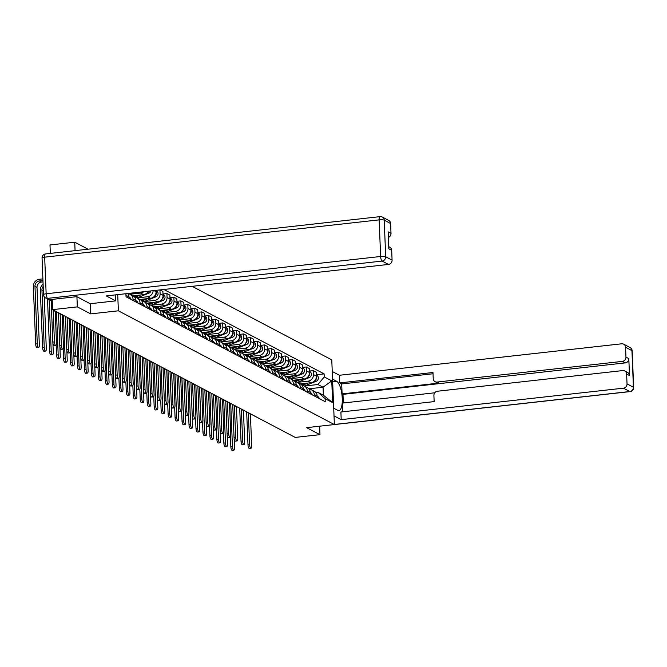 <?xml version="1.0" encoding="UTF-8"?>
<svg xmlns="http://www.w3.org/2000/svg" width="667" height="667" viewBox="0 0 667 667"><rect width="100%" height="100%" fill="white"/><g stroke="black" fill="none" stroke-linecap="round" stroke-linejoin="round"><path stroke-width="1" d="M88.027 249.191L74.737 242.196L49.992 244.956L50.333 253.393M76.922 296.723L77.33 306.878L52.593 309.638L295.223 437.419L319.96 434.667L306.645 427.647L334.375 424.562L331.774 359.872L192.138 286.335M77.33 306.878L90.645 313.89L118.376 310.805L334.375 424.562M52.176 299.4L52.593 309.638M74.737 242.196L75.071 250.642M319.96 434.667L319.626 426.205L630.123 391.596A3.969 1.284 -96.4 0 1 629.84 391.537L623.453 388.169A3.969 3.669 -62.2 0 0 627.03 383.875L626.63 374.045A3.969 3.669 -62.2 0 0 622.745 370.577L437.477 391.229A3.969 3.669 -62.2 0 0 433.909 395.531L434.15 401.609L340.895 412.006L341.204 419.643L623.453 388.169M300.258 383.917L310.922 382.733A6.086 5.619 -62.2 0 0 316.4 376.138L316.241 372.194L313.29 370.644L313.448 374.587A6.086 5.619 117.8 0 1 307.971 381.174L297.315 382.366L309.246 377.589A3.302 3.052 -62.2 0 0 309.847 371.636L309.388 371.394M314.249 394.514L317.2 396.065A6.086 5.619 -62.2 0 0 314.315 391.321L311.364 389.77A6.086 5.619 117.8 0 1 314.249 394.514L314.307 395.948M317.2 396.065L317.259 397.499M309.371 371.077L313.29 370.644M309.113 389.169A6.086 5.619 117.8 0 1 311.364 389.77M293.288 380.248L303.952 379.056A6.086 5.619 -62.2 0 0 309.43 372.469L309.271 368.526L306.32 366.967L306.478 370.919A6.086 5.619 117.8 0 1 301 377.505L290.345 378.698L302.276 373.92A3.302 3.052 -62.2 0 0 302.876 367.967L302.418 367.725M310.288 393.83L310.23 392.396A6.086 5.619 -62.2 0 0 307.345 387.652L304.394 386.093A6.086 5.619 117.8 0 1 307.279 390.837L307.337 392.271M302.401 367.409L306.32 366.967M302.143 385.501A6.086 5.619 117.8 0 1 304.394 386.093M286.318 376.58L296.973 375.388A6.086 5.619 -62.2 0 0 302.459 368.801L302.301 364.849L299.35 363.298L299.508 367.242A6.086 5.619 117.8 0 1 294.03 373.837L283.375 375.021M303.318 390.153L303.26 388.719A6.086 5.619 -62.2 0 0 300.375 383.975L297.424 382.424A6.086 5.619 117.8 0 1 300.308 387.168L300.367 388.603M295.431 363.74L299.35 363.298M295.173 381.824A6.086 5.619 117.8 0 1 297.424 382.424M279.348 372.903L290.003 371.719A6.086 5.619 -62.2 0 0 295.489 365.124L295.331 361.18L292.379 359.63L292.538 363.573A6.086 5.619 117.8 0 1 287.06 370.16L276.396 371.352L288.336 366.575A3.302 3.052 -62.2 0 0 288.936 360.622L288.478 360.38M296.348 386.485L296.29 385.051A6.086 5.619 -62.2 0 0 293.405 380.307L290.453 378.756A6.086 5.619 117.8 0 1 293.338 383.5L293.397 384.934M288.461 360.063L292.379 359.63M288.202 378.156A6.086 5.619 117.8 0 1 290.453 378.756M272.378 369.235L283.033 368.042A6.086 5.619 -62.2 0 0 288.519 361.456L288.361 357.512L285.409 355.961L285.568 359.905A6.086 5.619 117.8 0 1 280.09 366.491L269.426 367.684L281.366 362.906A3.302 3.052 -62.2 0 0 281.966 356.953L281.499 356.712M289.378 382.816L289.32 381.382A6.086 5.619 -62.2 0 0 286.435 376.638L283.483 375.079A6.086 5.619 117.8 0 1 286.368 379.823L286.426 381.257M281.491 356.395L285.409 355.961M281.232 374.487A6.086 5.619 117.8 0 1 283.483 375.079M265.408 365.566L276.063 364.374A6.086 5.619 -62.2 0 0 281.549 357.787L281.391 353.843L278.439 352.284L278.598 356.236A6.086 5.619 117.8 0 1 273.12 362.823L262.456 364.007L274.395 359.238A3.302 3.052 -62.2 0 0 274.996 353.285L274.529 353.035M282.408 379.139L282.349 377.705A6.086 5.619 -62.2 0 0 279.465 372.961L276.513 371.411A6.086 5.619 117.8 0 1 279.398 376.155L279.456 377.589M274.521 352.726L278.439 352.284M274.262 370.81A6.086 5.619 117.8 0 1 276.513 371.411M258.437 361.889L269.093 360.705A6.086 5.619 -62.2 0 0 274.579 354.11L274.42 350.167L271.469 348.616L271.627 352.56A6.086 5.619 117.8 0 1 266.15 359.146L255.486 360.338L267.425 355.561A3.302 3.052 -62.2 0 0 268.026 349.608L267.559 349.366M275.438 375.471L275.379 374.037A6.086 5.619 -62.2 0 0 272.495 369.293L269.543 367.742A6.086 5.619 117.8 0 1 272.428 372.486L272.486 373.92M267.55 349.049L271.469 348.616M267.292 367.142A6.086 5.619 117.8 0 1 269.543 367.742M251.467 358.221L262.123 357.028A6.086 5.619 -62.2 0 0 267.609 350.442L267.45 346.498L264.499 344.947L264.657 348.891A6.086 5.619 117.8 0 1 259.18 355.478L248.516 356.67L260.455 351.893A3.302 3.052 -62.2 0 0 261.055 345.94L260.589 345.698M268.459 371.802L268.409 370.368A6.086 5.619 -62.2 0 0 265.516 365.624L262.573 364.074A6.086 5.619 117.8 0 1 265.458 368.818L265.516 370.243M260.58 345.381L264.499 344.947M260.322 363.473A6.086 5.619 117.8 0 1 262.573 364.074M244.497 354.552L255.153 353.36A6.086 5.619 -62.2 0 0 260.639 346.773L260.48 342.83L257.529 341.271L257.687 345.223A6.086 5.619 117.8 0 1 252.201 351.809L241.546 352.993L253.485 348.224A3.302 3.052 -62.2 0 0 254.085 342.271L253.618 342.029M261.489 368.126L261.431 366.7A6.086 5.619 -62.2 0 0 258.546 361.956L255.603 360.397A6.086 5.619 117.8 0 1 258.488 365.141L258.546 366.575M253.61 341.712L257.529 341.271M253.352 359.796A6.086 5.619 117.8 0 1 255.603 360.397M237.527 350.875L248.182 349.691A6.086 5.619 -62.2 0 0 253.66 343.105L253.502 339.153L250.559 337.602L250.717 341.546A6.086 5.619 117.8 0 1 245.231 348.141L234.576 349.325L246.515 344.556A3.302 3.052 -62.2 0 0 247.115 338.594L246.648 338.352M254.519 364.457L254.46 363.023A6.086 5.619 -62.2 0 0 251.576 358.279L248.633 356.728A6.086 5.619 117.8 0 1 251.517 361.472L251.576 362.906M246.64 338.036L250.559 337.602M246.373 356.128A6.086 5.619 117.8 0 1 248.633 356.728M230.557 347.207L241.212 346.023A6.086 5.619 -62.2 0 0 246.69 339.428L246.532 335.484L243.588 333.934L243.747 337.877A6.086 5.619 117.8 0 1 238.261 344.464L227.605 345.656L239.545 340.879A3.302 3.052 -62.2 0 0 240.145 334.926L239.678 334.684M247.549 360.789L247.49 359.355A6.086 5.619 -62.2 0 0 244.606 354.611L241.662 353.06A6.086 5.619 117.8 0 1 244.547 357.804L244.606 359.23M239.67 334.367L243.588 333.934M239.403 352.459A6.086 5.619 117.8 0 1 241.662 353.06M223.578 343.538L234.242 342.346A6.086 5.619 -62.2 0 0 239.72 335.759L239.561 331.816L236.618 330.257L236.777 334.209A6.086 5.619 117.8 0 1 231.291 340.795L220.635 341.979M240.579 357.112L240.52 355.686A6.086 5.619 -62.2 0 0 237.635 350.942L234.692 349.383A6.086 5.619 117.8 0 1 237.577 354.127L237.635 355.561M232.7 330.699L236.618 330.257M232.433 348.783A6.086 5.619 117.8 0 1 234.692 349.383M216.608 339.862L227.272 338.678A6.086 5.619 -62.2 0 0 232.75 332.091L232.591 328.139L229.648 326.588L229.807 330.532A6.086 5.619 117.8 0 1 224.32 337.127L213.665 338.311L225.604 333.542A3.302 3.052 -62.2 0 0 226.196 327.58L225.738 327.339M233.608 353.443L233.55 352.009A6.086 5.619 -62.2 0 0 230.665 347.265L227.722 345.714A6.086 5.619 117.8 0 1 230.607 350.458L230.657 351.893M225.729 327.022L229.648 326.588M225.463 345.114A6.086 5.619 117.8 0 1 227.722 345.714M209.638 336.193L220.302 335.009A6.086 5.619 -62.2 0 0 225.78 328.414L225.621 324.47L222.678 322.92L222.836 326.863A6.086 5.619 117.8 0 1 217.35 333.45L206.695 334.642L218.634 329.865A3.302 3.052 -62.2 0 0 219.226 323.912L218.768 323.67M226.638 349.775L226.58 348.341A6.086 5.619 -62.2 0 0 223.695 343.597L220.744 342.046A6.086 5.619 117.8 0 1 223.637 346.79L223.687 348.224M218.759 323.353L222.678 322.92M218.493 341.446A6.086 5.619 117.8 0 1 220.744 342.046M202.668 332.525L213.332 331.332A6.086 5.619 -62.2 0 0 218.809 324.746L218.651 320.802L215.699 319.243L215.858 323.195A6.086 5.619 117.8 0 1 210.38 329.781L199.725 330.965L211.664 326.196A3.302 3.052 -62.2 0 0 212.256 320.243L211.798 320.002M219.668 346.106L219.61 344.672A6.086 5.619 -62.2 0 0 216.725 339.928L213.773 338.369A6.086 5.619 117.8 0 1 216.658 343.113L216.717 344.547M211.781 319.685L215.699 319.243M211.522 337.769A6.086 5.619 117.8 0 1 213.773 338.369M195.698 328.848L206.361 327.664A6.086 5.619 -62.2 0 0 211.839 321.077L211.681 317.125L208.729 315.574L208.888 319.518A6.086 5.619 117.8 0 1 203.41 326.113L192.755 327.297L204.694 322.528A3.302 3.052 -62.2 0 0 205.286 316.575L204.827 316.325M212.698 342.429L212.64 340.995A6.086 5.619 -62.2 0 0 209.755 336.251L206.803 334.701A6.086 5.619 117.8 0 1 209.688 339.445L209.746 340.879M204.811 316.016L208.729 315.574M204.552 334.1A6.086 5.619 117.8 0 1 206.803 334.701M188.728 325.179L199.391 323.995A6.086 5.619 -62.2 0 0 204.869 317.4L204.711 313.457L201.759 311.906L201.918 315.85A6.086 5.619 117.8 0 1 196.44 322.436L185.785 323.628M205.728 338.761L205.669 337.327A6.086 5.619 -62.2 0 0 202.785 332.583L199.833 331.032A6.086 5.619 117.8 0 1 202.718 335.776L202.776 337.21M197.841 312.339L201.759 311.906M197.582 330.432A6.086 5.619 117.8 0 1 199.833 331.032M181.757 321.511L192.421 320.318A6.086 5.619 -62.2 0 0 197.899 313.732L197.74 309.788L194.789 308.229L194.947 312.181A6.086 5.619 117.8 0 1 189.47 318.768L178.814 319.96L190.754 315.183A3.302 3.052 -62.2 0 0 191.346 309.23L190.887 308.988M198.758 335.092L198.699 333.658A6.086 5.619 -62.2 0 0 195.815 328.914L192.863 327.355A6.086 5.619 117.8 0 1 195.748 332.099L195.806 333.533M190.87 308.671L194.789 308.229M190.612 326.763A6.086 5.619 117.8 0 1 192.863 327.355M174.787 317.842L185.451 316.65A6.086 5.619 -62.2 0 0 190.929 310.063L190.77 306.111L187.819 304.561L187.977 308.504A6.086 5.619 117.8 0 1 182.5 315.099L171.844 316.283L183.775 311.514A3.302 3.052 -62.2 0 0 184.375 305.561L183.917 305.311M191.788 331.416L191.729 329.982A6.086 5.619 -62.2 0 0 188.844 325.238L185.893 323.687A6.086 5.619 117.8 0 1 188.778 328.431L188.836 329.865M183.9 305.002L187.819 304.561M183.642 323.086A6.086 5.619 117.8 0 1 185.893 323.687M167.817 314.165L178.481 312.981A6.086 5.619 -62.2 0 0 183.959 306.386L183.8 302.443L180.849 300.892L181.007 304.836A6.086 5.619 117.8 0 1 175.529 311.422L164.874 312.615L176.805 307.837A3.302 3.052 -62.2 0 0 177.405 301.884L176.947 301.642M184.817 327.747L184.759 326.313A6.086 5.619 -62.2 0 0 181.874 321.569L178.923 320.018A6.086 5.619 117.8 0 1 181.808 324.762L181.866 326.196M176.93 301.326L180.849 300.892M176.672 319.418A6.086 5.619 117.8 0 1 178.923 320.018M160.847 310.497L171.511 309.305A6.086 5.619 -62.2 0 0 176.988 302.718L176.83 298.774L173.879 297.224L174.037 301.167A6.086 5.619 117.8 0 1 168.559 307.754L157.904 308.946L169.835 304.169A3.302 3.052 -62.2 0 0 170.435 298.216L169.977 297.974M177.847 324.079L177.789 322.645A6.086 5.619 -62.2 0 0 174.904 317.901L171.953 316.341A6.086 5.619 117.8 0 1 174.837 321.085L174.896 322.52M169.96 297.657L173.879 297.224M169.701 315.749A6.086 5.619 117.8 0 1 171.953 316.341M153.877 306.828L164.532 305.636A6.086 5.619 -62.2 0 0 170.018 299.049L169.86 295.106L166.908 293.547L167.067 297.49A6.086 5.619 117.8 0 1 161.589 304.085L150.934 305.269M170.877 320.402L170.819 318.968A6.086 5.619 -62.2 0 0 167.934 314.224L164.982 312.673A6.086 5.619 117.8 0 1 167.867 317.417L167.926 318.851M162.99 293.989L166.908 293.547M162.731 312.073A6.086 5.619 117.8 0 1 164.982 312.673M146.907 303.151L157.562 301.968A6.086 5.619 -62.2 0 0 163.048 295.373L162.89 291.429L160.005 289.912M163.907 316.733L163.849 315.299A6.086 5.619 -62.2 0 0 160.964 310.555L158.012 309.004A6.086 5.619 117.8 0 1 160.897 313.748L160.955 315.183M159.938 289.92L160.097 293.822A6.086 5.619 117.8 0 1 154.619 300.408L143.955 301.601L155.895 296.823A3.302 3.052 -62.2 0 0 156.495 290.87L156.036 290.629M155.761 308.404A6.086 5.619 117.8 0 1 158.012 309.004M139.937 299.483L150.592 298.291A6.086 5.619 -62.2 0 0 156.078 291.704L156.02 290.362M156.937 313.065L156.878 311.631A6.086 5.619 -62.2 0 0 153.994 306.887L151.042 305.336A6.086 5.619 117.8 0 1 153.927 310.08L153.985 311.506M153.127 290.679A6.086 5.619 117.8 0 1 147.649 296.74L136.985 297.932L148.924 293.155A3.302 3.052 -62.2 0 0 150.942 290.92M148.791 304.736A6.086 5.619 117.8 0 1 151.042 305.336M132.966 295.815L143.622 294.622A6.086 5.619 -62.2 0 0 148.399 291.204M149.967 309.388L149.908 307.962A6.086 5.619 -62.2 0 0 147.023 303.218L144.072 301.659A6.086 5.619 117.8 0 1 146.957 306.403L147.015 307.837M143.805 291.721A6.086 5.619 117.8 0 1 140.679 293.071L130.015 294.255L133.492 292.871M141.821 301.059A6.086 5.619 117.8 0 1 144.072 301.659M142.996 305.719L142.938 304.285A6.086 5.619 -62.2 0 0 140.053 299.541L137.102 297.991A6.086 5.619 117.8 0 1 139.987 302.735L140.045 304.169M134.851 297.39A6.086 5.619 117.8 0 1 137.102 297.991M136.018 302.051L135.968 300.617A6.086 5.619 -62.2 0 0 133.075 295.873L130.132 294.322A6.086 5.619 117.8 0 1 133.016 299.066L133.075 300.492M127.881 293.722A6.086 5.619 117.8 0 1 130.132 294.322M129.048 298.374L128.989 296.948A6.086 5.619 -62.2 0 0 127.714 293.513M125.946 294.506A6.086 5.619 117.8 0 1 126.046 295.389L126.105 296.823M308.821 388.811L323.061 387.219L317.926 384.517L304.285 386.035L316.216 381.266A3.302 3.052 -62.2 0 0 316.817 375.313L316.358 375.062M316.041 392.78L318.242 392.538L323.387 395.239L323.061 387.219L331.749 380.874L332.616 402.61L325.112 398.658L318.242 392.538M125.863 293.722L126.038 296.79L325.238 401.701L325.112 398.658M317.926 384.517L324.237 376.922L324.12 373.887L163.865 289.486M324.237 376.922L331.749 380.874M117.725 294.631L118.376 310.805M90.237 303.71L90.645 313.89M316.341 374.754L324.12 373.887M332.616 402.61L323.387 395.239M250.975 448.274L249.358 448.449A3.043 0.984 -96.4 0 1 247.999 444.889L249.608 444.706A3.043 0.984 83.6 0 0 250.975 448.274A3.043 0.984 83.6 0 0 251.667 445.789L250.4 414.157A4.961 4.586 117.8 0 1 250.392 413.815M317.225 396.698A3.302 3.052 117.8 0 1 317.575 397.665M317.2 396.156L317.667 396.398A3.302 3.052 117.8 0 1 319.185 398.507M249.608 444.706L248.341 413.073A4.961 4.586 117.8 0 1 248.341 412.731M246.798 411.923A6.678 6.17 -62.2 0 0 246.723 413.257L247.999 444.889M233.817 450.183L232.199 450.367A3.043 0.984 -96.4 0 1 230.84 446.798L232.45 446.623A3.043 0.984 83.6 0 0 233.817 450.183A3.043 0.984 83.6 0 0 234.509 447.707L234.134 438.461M302.084 385.426L308.012 383.05M315.241 380.082A3.302 3.052 -62.2 0 0 316.375 375.604M301.626 384.901L305.569 383.325M230.44 436.943L230.84 446.798M232.45 446.623L230.715 403.452M232.8 405.119L232.775 404.536M244.005 444.597L242.388 444.781A3.043 0.984 -96.4 0 1 241.02 441.221L242.638 441.037A3.043 0.984 83.6 0 0 244.005 444.597A3.043 0.984 83.6 0 0 244.697 442.121L243.43 410.488A4.961 4.586 117.8 0 1 243.422 410.147M310.255 393.021A3.302 3.052 117.8 0 1 310.605 393.997M310.23 392.479L310.697 392.73A3.302 3.052 117.8 0 1 312.214 394.839M242.638 441.037L241.371 409.405A4.961 4.586 117.8 0 1 241.371 409.063M239.828 408.254A6.678 6.17 -62.2 0 0 239.753 409.588L241.02 441.221M237.035 440.929L235.418 441.112A3.043 0.984 -96.4 0 1 234.05 437.544L235.668 437.369A3.043 0.984 83.6 0 0 237.035 440.929A3.043 0.984 83.6 0 0 237.727 438.452L236.452 406.82A4.961 4.586 117.8 0 1 236.452 406.47M303.285 389.353A3.302 3.052 117.8 0 1 303.635 390.32M303.26 388.811L303.727 389.053A3.302 3.052 117.8 0 1 305.236 391.17M235.668 437.369L234.4 405.736A4.961 4.586 117.8 0 1 234.4 405.386M232.858 404.577A6.678 6.17 -62.2 0 0 232.783 405.911L234.05 437.544M332.55 379.123L336.643 381.274A14.874 4.811 83.6 0 1 342.163 396.89A14.874 4.811 83.6 0 1 338.878 410.614A14.874 4.811 83.6 0 1 337.81 410.388L333.717 408.229M334.025 415.866L341.204 419.643M434.792 392.788L342.463 403.085L342.813 411.797M624.754 370.944L627.614 372.453A3.969 3.669 117.8 0 1 629.49 375.546L628.814 358.596A3.969 3.669 117.8 0 1 625.237 362.898L342.988 394.364L343.33 402.985M342.988 394.364L342.096 393.897L341.696 383.934L339.728 382.9L339.42 375.263L621.669 343.797A3.969 3.669 -62.2 0 1 625.554 347.257L625.954 357.095L628.814 358.596M332.241 371.486L339.42 375.263M625.237 362.898L622.378 361.389L437.11 382.049A3.969 3.669 -62.2 0 1 433.225 378.581L432.983 372.503L339.728 382.9M622.378 361.389A3.969 3.669 -62.2 0 0 625.954 357.095M437.11 382.049L439.078 383.083L342.096 393.897M439.078 383.083A3.969 3.669 117.8 0 1 437.077 382.708L435.109 381.674M433.033 373.753L341.696 383.934M115.441 294.881L115.683 300.875L106.253 295.906L388.511 264.432L382.116 261.072L47.649 298.366L50.058 299.633L76.788 296.657L90.195 303.71L115.683 300.875M390.612 223.528L384.225 220.16A3.969 3.669 -62.2 0 0 382.341 217.067L388.728 220.435A3.969 3.669 117.8 0 1 390.612 223.528L391.004 233.358A3.969 3.669 117.8 0 1 388.369 237.427M388.744 246.648L389.803 247.215A3.969 3.669 117.8 0 1 391.687 250.308L392.079 260.138A3.969 3.669 117.8 0 1 388.511 264.432M391.004 233.358L388.144 231.849L388.828 248.799L391.687 250.308M50.058 299.633A3.969 3.669 117.8 0 1 48.057 299.266L45.639 297.991A3.969 3.669 -62.2 0 0 47.649 298.366A3.969 1.284 -96.4 0 1 46.148 293.78L380.624 256.487L379.148 219.868L44.681 257.162L46.148 293.78A3.969 0.8 -2.3 0 0 43.522 294.639A3.969 3.969 0 0 0 45.639 297.991M333.333 398.699L333.383 399.833M226.847 446.515L225.229 446.698A3.043 0.984 -96.4 0 1 223.862 443.13L225.479 442.955A3.043 0.984 83.6 0 0 226.847 446.515A3.043 0.984 83.6 0 0 227.539 444.03L227.164 434.792M295.114 381.749L301.042 379.381M308.271 376.413A3.302 3.052 -62.2 0 0 309.405 371.936M294.656 381.232L298.599 379.656M223.47 433.267L223.862 443.13M225.479 442.955L223.745 399.783M225.83 401.451L225.805 400.867M219.877 442.846L218.259 443.021A3.043 0.984 -96.4 0 1 216.892 439.461L218.509 439.278A3.043 0.984 83.6 0 0 219.877 442.846A3.043 0.984 83.6 0 0 220.569 440.362L220.193 431.124M288.144 378.081L294.072 375.713M301.301 372.736A3.302 3.052 -62.2 0 0 302.434 368.267M287.685 377.564L291.629 375.98M216.5 429.598L216.892 439.461M218.509 439.278L216.775 396.106M218.859 397.774L218.834 397.19M230.065 437.26L228.447 437.435A3.043 0.984 -96.4 0 1 227.08 433.875L228.698 433.692A3.043 0.984 83.6 0 0 230.065 437.26A3.043 0.984 83.6 0 0 230.757 434.776L229.481 403.143A4.961 4.586 117.8 0 1 229.481 402.801M296.315 385.684A3.302 3.052 117.8 0 1 296.665 386.652M296.29 385.142L296.757 385.384A3.302 3.052 117.8 0 1 298.266 387.494M228.698 433.692L227.43 402.059A4.961 4.586 117.8 0 1 227.43 401.717M225.888 400.909A6.678 6.17 -62.2 0 0 225.813 402.243L227.08 433.875M223.095 433.592L221.477 433.767A3.043 0.984 -96.4 0 1 220.11 430.207L221.727 430.023A3.043 0.984 83.6 0 0 223.095 433.592A3.043 0.984 83.6 0 0 223.787 431.107L222.511 399.475A4.961 4.586 117.8 0 1 222.511 399.133M289.345 382.008A3.302 3.052 117.8 0 1 289.686 382.983M289.32 381.466L289.778 381.716A3.302 3.052 117.8 0 1 291.296 383.825M221.727 430.023L220.46 398.391A4.961 4.586 117.8 0 1 220.46 398.049M218.918 397.24A6.678 6.17 -62.2 0 0 218.843 398.574L220.11 430.207M216.125 429.915L214.507 430.098A3.043 0.984 -96.4 0 1 213.14 426.53L214.757 426.355A3.043 0.984 83.6 0 0 216.125 429.915A3.043 0.984 83.6 0 0 216.817 427.439L215.541 395.806A4.961 4.586 117.8 0 1 215.541 395.456M282.374 378.339A3.302 3.052 117.8 0 1 282.716 379.306M282.349 377.797L282.808 378.039A3.302 3.052 117.8 0 1 284.325 380.157M214.757 426.355L213.49 394.722A4.961 4.586 117.8 0 1 213.49 394.38M211.948 393.563A6.678 6.17 -62.2 0 0 211.873 394.897L213.14 426.53M212.906 439.169L211.289 439.353A3.043 0.984 -96.4 0 1 209.922 435.793L211.539 435.609A3.043 0.984 83.6 0 0 212.906 439.169A3.043 0.984 83.6 0 0 213.598 436.693L213.223 427.447M281.174 374.412L287.102 372.044M283.367 375.021L295.306 370.252A3.302 3.052 -62.2 0 0 295.906 364.299L295.448 364.049M294.322 369.068A3.302 3.052 -62.2 0 0 295.464 364.591M280.715 373.887L284.659 372.311M209.53 425.93L209.922 435.793M211.539 435.609L209.805 392.438M211.889 394.105L211.864 393.522M205.936 435.501L204.319 435.684A3.043 0.984 -96.4 0 1 202.951 432.116L204.569 431.941A3.043 0.984 83.6 0 0 205.936 435.501A3.043 0.984 83.6 0 0 206.628 433.016L206.253 423.778M274.204 370.735L280.132 368.367M287.352 365.399A3.302 3.052 -62.2 0 0 288.494 360.922M273.745 370.218L277.689 368.643M202.56 422.253L202.951 432.116M204.569 431.941L202.835 388.769M204.919 390.437L204.894 389.853M198.966 431.832L197.349 432.008A3.043 0.984 -96.4 0 1 195.981 428.447L197.599 428.264A3.043 0.984 83.6 0 0 198.966 431.832A3.043 0.984 83.6 0 0 199.658 429.348L199.283 420.11M267.234 367.067L273.162 364.699M280.382 361.731A3.302 3.052 -62.2 0 0 281.524 357.254M266.775 366.55L270.719 364.974M195.589 418.584L195.981 428.447M197.599 428.264L195.865 385.101M197.949 386.768L197.924 386.176M209.155 426.246L207.537 426.43A3.043 0.984 -96.4 0 1 206.17 422.861L207.787 422.686A3.043 0.984 83.6 0 0 209.155 426.246A3.043 0.984 83.6 0 0 209.847 423.762L208.571 392.129A4.961 4.586 117.8 0 1 208.571 391.787M275.404 374.671A3.302 3.052 117.8 0 1 275.746 375.638M275.379 374.129L275.838 374.37A3.302 3.052 117.8 0 1 277.355 376.488M207.787 422.686L206.52 391.054A4.961 4.586 117.8 0 1 206.512 390.704M204.977 389.895A6.678 6.17 -62.2 0 0 204.902 391.229L206.17 422.861M191.996 428.156L190.378 428.339A3.043 0.984 -96.4 0 1 189.011 424.779L190.629 424.596A3.043 0.984 83.6 0 0 191.996 428.156A3.043 0.984 83.6 0 0 192.688 425.679L192.313 416.433M260.263 363.398L266.191 361.03M273.412 358.054A3.302 3.052 -62.2 0 0 274.554 353.577M259.805 362.873L263.748 361.297M188.619 414.916L189.011 424.779M190.629 424.596L188.894 381.424M190.97 383.091L190.954 382.508M202.184 422.578L200.567 422.753A3.043 0.984 -96.4 0 1 199.2 419.193L200.817 419.009A3.043 0.984 83.6 0 0 202.184 422.578A3.043 0.984 83.6 0 0 202.876 420.093L201.601 388.461A4.961 4.586 117.8 0 1 201.601 388.119M268.434 370.994A3.302 3.052 117.8 0 1 268.776 371.969M268.409 370.452L268.868 370.702A3.302 3.052 117.8 0 1 270.385 372.811M200.817 419.009L199.55 387.377A4.961 4.586 117.8 0 1 199.541 387.035M198.007 386.226A6.678 6.17 -62.2 0 0 197.932 387.56L199.2 419.193M185.026 424.487L183.408 424.671A3.043 0.984 -96.4 0 1 182.041 421.102L183.658 420.927A3.043 0.984 83.6 0 0 185.026 424.487A3.043 0.984 83.6 0 0 185.718 422.003L185.343 412.765M253.293 359.73L259.221 357.354M266.441 354.385A3.302 3.052 -62.2 0 0 267.584 349.908M252.835 359.205L256.778 357.629M181.649 411.247L182.041 421.102M183.658 420.927L181.924 377.755M184 379.423L183.984 378.839M195.214 418.901L193.597 419.084A3.043 0.984 -96.4 0 1 192.229 415.516L193.847 415.341A3.043 0.984 83.6 0 0 195.214 418.901A3.043 0.984 83.6 0 0 195.906 416.425L194.631 384.792A4.961 4.586 117.8 0 1 194.631 384.442M261.464 367.325A3.302 3.052 117.8 0 1 261.806 368.292M261.439 366.783L261.898 367.025A3.302 3.052 117.8 0 1 263.415 369.143M193.847 415.341L192.58 383.708A4.961 4.586 117.8 0 1 192.571 383.367M191.037 382.55A6.678 6.17 -62.2 0 0 190.962 383.892L192.229 415.516M178.056 420.819L176.438 420.994A3.043 0.984 -96.4 0 1 175.071 417.434L176.688 417.25A3.043 0.984 83.6 0 0 178.056 420.819A3.043 0.984 83.6 0 0 178.739 418.334L178.372 409.096M246.323 356.053L252.251 353.685M259.471 350.717A3.302 3.052 -62.2 0 0 260.614 346.24M245.865 355.536L249.808 353.96M174.679 407.57L175.071 417.434M176.688 417.25L174.954 374.087M177.03 375.754L177.013 375.162M188.244 415.233L186.627 415.416A3.043 0.984 -96.4 0 1 185.259 411.847L186.877 411.672A3.043 0.984 83.6 0 0 188.244 415.233A3.043 0.984 83.6 0 0 188.928 412.748L187.66 381.115A4.961 4.586 117.8 0 1 187.66 380.774M254.486 363.657A3.302 3.052 117.8 0 1 254.836 364.624M254.469 363.115L254.927 363.357A3.302 3.052 117.8 0 1 256.445 365.474M186.877 411.672L185.609 380.04A4.961 4.586 117.8 0 1 185.601 379.69M184.067 378.881A6.678 6.17 -62.2 0 0 183.992 380.215L185.259 411.847M171.085 417.142L169.468 417.325A3.043 0.984 -96.4 0 1 168.101 413.765L169.718 413.582A3.043 0.984 83.6 0 0 171.085 417.142A3.043 0.984 83.6 0 0 171.769 414.666L171.402 405.419M239.353 352.384L245.281 350.017M252.501 347.04A3.302 3.052 -62.2 0 0 253.643 342.563M238.894 351.859L242.838 350.283M167.709 403.902L168.101 413.765M169.718 413.582L167.984 370.41M170.06 372.078L170.035 371.494M181.274 411.564L179.656 411.739A3.043 0.984 -96.4 0 1 178.289 408.179L179.907 407.996A3.043 0.984 83.6 0 0 181.274 411.564A3.043 0.984 83.6 0 0 181.958 409.079L180.69 377.447A4.961 4.586 117.8 0 1 180.69 377.105M247.515 359.98A3.302 3.052 117.8 0 1 247.866 360.955M247.499 359.446L247.957 359.688A3.302 3.052 117.8 0 1 249.475 361.797M179.907 407.996L178.639 376.363A4.961 4.586 117.8 0 1 178.631 376.021M177.097 375.213A6.678 6.17 -62.2 0 0 177.022 376.547L178.289 408.179M164.115 413.473L162.498 413.657A3.043 0.984 -96.4 0 1 161.131 410.088L162.748 409.913A3.043 0.984 83.6 0 0 164.115 413.473A3.043 0.984 83.6 0 0 164.799 410.997L164.432 401.751M232.383 348.716L238.311 346.34M245.531 343.372A3.302 3.052 -62.2 0 0 246.673 338.894M231.924 348.191L235.868 346.615M160.73 400.233L161.131 410.088M162.748 409.913L161.014 366.742M163.09 368.409L163.065 367.825M174.304 407.887L172.686 408.071A3.043 0.984 -96.4 0 1 171.319 404.51L172.936 404.327A3.043 0.984 83.6 0 0 174.304 407.887A3.043 0.984 83.6 0 0 174.987 405.411L173.72 373.778A4.961 4.586 117.8 0 1 173.72 373.437M240.545 356.311A3.302 3.052 117.8 0 1 240.895 357.279M240.529 355.769L240.987 356.011A3.302 3.052 117.8 0 1 242.505 358.129M172.936 404.327L171.661 372.695A4.961 4.586 117.8 0 1 171.661 372.353M170.127 371.544A6.678 6.17 -62.2 0 0 170.052 372.878L171.319 404.51M157.137 409.805L155.528 409.98A3.043 0.984 -96.4 0 1 154.16 406.42L155.778 406.236A3.043 0.984 83.6 0 0 157.137 409.805A3.043 0.984 83.6 0 0 157.829 407.32L157.462 398.082M225.413 345.039L231.341 342.671M238.561 339.703A3.302 3.052 -62.2 0 0 239.703 335.226M224.954 344.522L228.898 342.946M153.76 396.557L154.16 406.42M155.778 406.236L154.044 363.073M156.12 364.741L156.095 364.149M167.325 404.219L165.716 404.402A3.043 0.984 -96.4 0 1 164.349 400.834L165.966 400.659A3.043 0.984 83.6 0 0 167.325 404.219A3.043 0.984 83.6 0 0 168.017 401.734L166.75 370.102A4.961 4.586 117.8 0 1 166.75 369.76M233.575 352.643A3.302 3.052 117.8 0 1 233.925 353.61M233.558 352.101L234.017 352.343A3.302 3.052 117.8 0 1 235.534 354.46M165.966 400.659L164.691 369.026A4.961 4.586 117.8 0 1 164.691 368.676M163.157 367.867A6.678 6.17 -62.2 0 0 163.082 369.201L164.349 400.834M150.167 406.136L148.558 406.311A3.043 0.984 -96.4 0 1 147.19 402.751L148.808 402.568A3.043 0.984 83.6 0 0 150.167 406.136A3.043 0.984 83.6 0 0 150.859 403.652L150.492 394.414M218.442 341.371L224.37 339.003M220.635 341.988L232.575 337.21A3.302 3.052 -62.2 0 0 233.167 331.257L232.708 331.015M231.591 336.026A3.302 3.052 -62.2 0 0 232.733 331.549M217.984 340.854L221.928 339.27M146.79 392.888L147.19 402.751M148.808 402.568L147.073 359.396M149.15 361.064L149.125 360.48M160.355 400.55L158.746 400.725A3.043 0.984 -96.4 0 1 157.379 397.165L158.996 396.982A3.043 0.984 83.6 0 0 160.355 400.55A3.043 0.984 83.6 0 0 161.047 398.066L159.78 366.433A4.961 4.586 117.8 0 1 159.78 366.091M226.605 348.966A3.302 3.052 117.8 0 1 226.955 349.942M226.588 348.432L227.047 348.674A3.302 3.052 117.8 0 1 228.564 350.784M158.996 396.982L157.72 365.349A4.961 4.586 117.8 0 1 157.72 365.007M156.186 364.199A6.678 6.17 -62.2 0 0 156.103 365.533L157.379 397.165M143.197 402.459L141.587 402.643A3.043 0.984 -96.4 0 1 140.22 399.074L141.838 398.899A3.043 0.984 83.6 0 0 143.197 402.459A3.043 0.984 83.6 0 0 143.889 399.983L143.522 390.737M211.472 337.702L217.392 335.326M224.621 332.358A3.302 3.052 -62.2 0 0 225.763 327.881M211.014 337.177L214.957 335.601M139.82 389.22L140.22 399.074M141.838 398.899L140.103 355.728M142.179 357.395L142.154 356.812M153.385 396.873L151.768 397.057A3.043 0.984 -96.4 0 1 150.409 393.497L152.026 393.313A3.043 0.984 83.6 0 0 153.385 396.873A3.043 0.984 83.6 0 0 154.077 394.397L152.81 362.765A4.961 4.586 117.8 0 1 152.81 362.423M219.635 345.298A3.302 3.052 117.8 0 1 219.985 346.265M219.618 344.756L220.077 344.997A3.302 3.052 117.8 0 1 221.594 347.115M152.026 393.313L150.75 361.681A4.961 4.586 117.8 0 1 150.75 361.339M149.216 360.53A6.678 6.17 -62.2 0 0 149.133 361.864L150.409 393.497M136.226 398.791L134.609 398.974A3.043 0.984 -96.4 0 1 133.25 395.406L134.867 395.223A3.043 0.984 83.6 0 0 136.226 398.791A3.043 0.984 83.6 0 0 136.918 396.306L136.552 387.068M204.502 334.025L210.422 331.657M217.65 328.689A3.302 3.052 -62.2 0 0 218.793 324.212M204.044 333.508L207.987 331.933M132.85 385.543L133.25 395.406M134.867 395.223L133.133 352.059M135.209 353.727L135.184 353.143M146.415 393.205L144.797 393.388A3.043 0.984 -96.4 0 1 143.438 389.82L145.056 389.645A3.043 0.984 83.6 0 0 146.415 393.205A3.043 0.984 83.6 0 0 147.107 390.729L145.84 359.096A4.961 4.586 117.8 0 1 145.84 358.746M212.665 341.629A3.302 3.052 117.8 0 1 213.015 342.596M212.648 341.087L213.106 341.329A3.302 3.052 117.8 0 1 214.624 343.447M145.056 389.645L143.78 358.012A4.961 4.586 117.8 0 1 143.78 357.662M142.246 356.853A6.678 6.17 -62.2 0 0 142.163 358.187L143.438 389.82M129.256 395.122L127.639 395.298A3.043 0.984 -96.4 0 1 126.28 391.737L127.897 391.554A3.043 0.984 83.6 0 0 129.256 395.122A3.043 0.984 83.6 0 0 129.948 392.638L129.581 383.4M197.524 330.357L203.452 327.989M210.68 325.012A3.302 3.052 -62.2 0 0 211.823 320.544M197.073 329.84L201.017 328.256M125.88 381.874L126.28 391.737M127.897 391.554L126.163 348.382M128.239 350.05L128.214 349.466M139.445 389.536L137.827 389.711A3.043 0.984 -96.4 0 1 136.468 386.151L138.086 385.968A3.043 0.984 83.6 0 0 139.445 389.536A3.043 0.984 83.6 0 0 140.137 387.052L138.869 355.419A4.961 4.586 117.8 0 1 138.861 355.077M205.694 337.961A3.302 3.052 117.8 0 1 206.045 338.928M205.678 337.419L206.136 337.66A3.302 3.052 117.8 0 1 207.654 339.77M138.086 385.968L136.81 354.335A4.961 4.586 117.8 0 1 136.81 353.994M135.268 353.185A6.678 6.17 -62.2 0 0 135.193 354.519L136.468 386.151M122.286 391.446L120.669 391.629A3.043 0.984 -96.4 0 1 119.31 388.061L120.927 387.886A3.043 0.984 83.6 0 0 122.286 391.446A3.043 0.984 83.6 0 0 122.978 388.969L122.611 379.723M190.554 326.688L196.482 324.312M203.71 321.344A3.302 3.052 -62.2 0 0 204.852 316.867M190.095 326.163L194.047 324.587M118.909 378.206L119.31 388.061M120.927 387.886L119.193 344.714M121.269 346.381L121.244 345.798M132.475 385.86L130.857 386.043A3.043 0.984 -96.4 0 1 129.498 382.483L131.116 382.299A3.043 0.984 83.6 0 0 132.475 385.86A3.043 0.984 83.6 0 0 133.167 383.383L131.899 351.751A4.961 4.586 117.8 0 1 131.891 351.409M198.724 334.284A3.302 3.052 117.8 0 1 199.074 335.259M198.699 333.742L199.166 333.992A3.302 3.052 117.8 0 1 200.684 336.101M131.116 382.299L129.84 350.667A4.961 4.586 117.8 0 1 129.84 350.325M128.297 349.516A6.678 6.17 -62.2 0 0 128.222 350.85L129.498 382.483M115.316 387.777L113.698 387.961A3.043 0.984 -96.4 0 1 112.339 384.392L113.949 384.217A3.043 0.984 83.6 0 0 115.316 387.777A3.043 0.984 83.6 0 0 116.008 385.293L115.633 376.055M183.583 323.011L189.511 320.644M185.776 323.628L197.724 318.851A3.302 3.052 -62.2 0 0 198.316 312.898L197.857 312.656M196.74 317.675A3.302 3.052 -62.2 0 0 197.874 313.198M183.125 322.495L187.077 320.919M111.939 374.529L112.339 384.392M113.949 384.217L112.223 341.045M114.299 342.713L114.274 342.129M125.504 382.191L123.887 382.374A3.043 0.984 -96.4 0 1 122.528 378.806L124.137 378.631A3.043 0.984 83.6 0 0 125.504 382.191A3.043 0.984 83.6 0 0 126.196 379.715L124.929 348.082A4.961 4.586 117.8 0 1 124.921 347.732M191.754 330.615A3.302 3.052 117.8 0 1 192.104 331.582M191.729 330.073L192.196 330.315A3.302 3.052 117.8 0 1 193.713 332.433M124.137 378.631L122.87 346.998A4.961 4.586 117.8 0 1 122.87 346.648M121.327 345.839A6.678 6.17 -62.2 0 0 121.252 347.173L122.528 378.806M108.346 384.109L106.728 384.284A3.043 0.984 -96.4 0 1 105.369 380.724L106.978 380.54A3.043 0.984 83.6 0 0 108.346 384.109A3.043 0.984 83.6 0 0 109.038 381.624L108.663 372.386M176.613 319.343L182.541 316.975M189.77 313.999A3.302 3.052 -62.2 0 0 190.904 309.53M176.155 318.826L180.098 317.242M104.969 370.86L105.369 380.724M106.978 380.54L105.244 337.369M107.329 339.036L107.304 338.452M118.534 378.522L116.917 378.698A3.043 0.984 -96.4 0 1 115.558 375.137L117.167 374.954A3.043 0.984 83.6 0 0 118.534 378.522A3.043 0.984 83.6 0 0 119.226 376.038L117.959 344.405A4.961 4.586 117.8 0 1 117.951 344.064M184.784 326.947A3.302 3.052 117.8 0 1 185.134 327.914M184.759 326.405L185.226 326.647A3.302 3.052 117.8 0 1 186.743 328.756M117.167 374.954L115.9 343.322A4.961 4.586 117.8 0 1 115.9 342.98M114.357 342.171A6.678 6.17 -62.2 0 0 114.282 343.505L115.558 375.137M101.376 380.432L99.758 380.615A3.043 0.984 -96.4 0 1 98.399 377.055L100.008 376.872A3.043 0.984 83.6 0 0 101.376 380.432A3.043 0.984 83.6 0 0 102.068 377.956L101.692 368.709M169.643 315.674L175.571 313.307M182.8 310.33A3.302 3.052 -62.2 0 0 183.934 305.853M169.185 315.149L173.128 313.573M97.999 367.192L98.399 377.055M100.008 376.872L98.274 333.7M100.358 335.368L100.333 334.784M111.564 374.854L109.947 375.029A3.043 0.984 -96.4 0 1 108.579 371.469L110.197 371.286A3.043 0.984 83.6 0 0 111.564 374.854A3.043 0.984 83.6 0 0 112.256 372.369L110.989 340.737A4.961 4.586 117.8 0 1 110.98 340.395M177.814 323.27A3.302 3.052 117.8 0 1 178.164 324.245M177.789 322.728L178.256 322.978A3.302 3.052 117.8 0 1 179.773 325.087M110.197 371.286L108.929 339.653A4.961 4.586 117.8 0 1 108.929 339.311M107.387 338.502A6.678 6.17 -62.2 0 0 107.312 339.837L108.579 371.469M94.406 376.763L92.788 376.947A3.043 0.984 -96.4 0 1 91.421 373.378L93.038 373.203A3.043 0.984 83.6 0 0 94.406 376.763A3.043 0.984 83.6 0 0 95.098 374.279L94.722 365.041M162.673 311.998L168.601 309.63M175.83 306.662A3.302 3.052 -62.2 0 0 176.963 302.184M162.214 311.481L166.158 309.905M91.029 363.515L91.421 373.378M93.038 373.203L91.304 330.032M93.388 331.699L93.363 331.115M104.594 371.177L102.976 371.361A3.043 0.984 -96.4 0 1 101.609 367.792L103.227 367.617A3.043 0.984 83.6 0 0 104.594 371.177A3.043 0.984 83.6 0 0 105.286 368.701L104.01 337.068A4.961 4.586 117.8 0 1 104.01 336.718M170.844 319.601A3.302 3.052 117.8 0 1 171.194 320.569M170.819 319.059L171.286 319.301A3.302 3.052 117.8 0 1 172.795 321.419M103.227 367.617L101.959 335.985A4.961 4.586 117.8 0 1 101.959 335.643M100.417 334.826A6.678 6.17 -62.2 0 0 100.342 336.16L101.609 367.792M87.435 373.095L85.818 373.27A3.043 0.984 -96.4 0 1 84.451 369.71L86.068 369.526A3.043 0.984 83.6 0 0 87.435 373.095A3.043 0.984 83.6 0 0 88.127 370.61L87.752 361.372M155.703 308.329L161.631 305.961M168.859 302.993A3.302 3.052 -62.2 0 0 169.993 298.516M155.244 307.812L159.188 306.236M84.059 359.846L84.451 369.71M86.068 369.526L84.334 326.363M86.418 328.031L86.393 327.439M97.624 367.509L96.006 367.692A3.043 0.984 -96.4 0 1 94.639 364.124L96.256 363.94A3.043 0.984 83.6 0 0 97.624 367.509A3.043 0.984 83.6 0 0 98.316 365.024L97.04 333.392A4.961 4.586 117.8 0 1 97.04 333.05M163.874 315.933A3.302 3.052 117.8 0 1 164.224 316.9M163.849 315.391L164.315 315.633A3.302 3.052 117.8 0 1 165.825 317.75M96.256 363.94L94.989 332.316A4.961 4.586 117.8 0 1 94.989 331.966M93.447 331.157A6.678 6.17 -62.2 0 0 93.372 332.491L94.639 364.124M80.465 369.418L78.848 369.601A3.043 0.984 -96.4 0 1 77.48 366.041L79.098 365.858A3.043 0.984 83.6 0 0 80.465 369.418A3.043 0.984 83.6 0 0 81.157 366.942L80.782 357.695M148.733 304.661L154.661 302.293M150.925 305.269L162.865 300.5A3.302 3.052 -62.2 0 0 163.465 294.547L163.006 294.297M161.881 299.316A3.302 3.052 -62.2 0 0 163.023 294.839M148.274 304.135L152.218 302.56M77.089 356.178L77.48 366.041M79.098 365.858L77.364 322.686M79.448 324.354L79.423 323.77M90.654 363.84L89.036 364.015A3.043 0.984 -96.4 0 1 87.669 360.455L89.286 360.272A3.043 0.984 83.6 0 0 90.654 363.84A3.043 0.984 83.6 0 0 91.346 361.356L90.07 329.723A4.961 4.586 117.8 0 1 90.07 329.381M156.903 312.256A3.302 3.052 117.8 0 1 157.245 313.232M156.878 311.714L157.337 311.964A3.302 3.052 117.8 0 1 158.854 314.074M89.286 360.272L88.019 328.639A4.961 4.586 117.8 0 1 88.019 328.297M86.477 327.489A6.678 6.17 -62.2 0 0 86.402 328.823L87.669 360.455M73.495 365.749L71.878 365.933A3.043 0.984 -96.4 0 1 70.51 362.364L72.128 362.189A3.043 0.984 83.6 0 0 73.495 365.749A3.043 0.984 83.6 0 0 74.187 363.265L73.812 354.027M141.763 300.992L147.69 298.616M154.911 295.648A3.302 3.052 -62.2 0 0 156.053 291.171M141.304 300.467L145.248 298.891M70.118 352.51L70.51 362.364M72.128 362.189L70.394 319.018M72.478 320.685L72.453 320.102M83.683 360.163L82.066 360.347A3.043 0.984 -96.4 0 1 80.699 356.778L82.316 356.603A3.043 0.984 83.6 0 0 83.683 360.163A3.043 0.984 83.6 0 0 84.376 357.687L83.1 326.055A4.961 4.586 117.8 0 1 83.1 325.704M149.933 308.588A3.302 3.052 117.8 0 1 150.275 309.555M149.908 308.046L150.367 308.287A3.302 3.052 117.8 0 1 151.884 310.405M82.316 356.603L81.049 324.971A4.961 4.586 117.8 0 1 81.049 324.629M79.506 323.812A6.678 6.17 -62.2 0 0 79.431 325.154L80.699 356.778M66.525 362.081L64.907 362.256A3.043 0.984 -96.4 0 1 63.54 358.696L65.158 358.512A3.043 0.984 83.6 0 0 66.525 362.081A3.043 0.984 83.6 0 0 67.217 359.596L66.842 350.358M134.792 297.315L140.72 294.947M147.941 291.979A3.302 3.052 -62.2 0 0 148.791 291.162M134.334 296.798L138.277 295.223M63.148 348.833L63.54 358.696M65.158 358.512L63.423 315.349M65.508 317.017L65.483 316.425M76.713 356.495L75.096 356.678A3.043 0.984 -96.4 0 1 73.729 353.11L75.346 352.935A3.043 0.984 83.6 0 0 76.713 356.495A3.043 0.984 83.6 0 0 77.405 354.01L76.13 322.378A4.961 4.586 117.8 0 1 76.13 322.036M142.963 304.919A3.302 3.052 117.8 0 1 143.305 305.886M142.938 304.377L143.397 304.619A3.302 3.052 117.8 0 1 144.914 306.737M75.346 352.935L74.079 321.302A4.961 4.586 117.8 0 1 74.07 320.952M72.536 320.143A6.678 6.17 -62.2 0 0 72.461 321.477L73.729 353.11M59.555 358.404L57.937 358.588A3.043 0.984 -96.4 0 1 56.57 355.027L58.187 354.844A3.043 0.984 83.6 0 0 59.555 358.404A3.043 0.984 83.6 0 0 60.247 355.928L59.872 346.682M127.822 293.647L128.322 293.447M56.178 345.164L56.57 355.027M58.187 354.844L56.453 311.672M58.529 313.34L58.513 312.756M69.743 352.826L68.126 353.001A3.043 0.984 -96.4 0 1 66.758 349.441L68.376 349.258A3.043 0.984 83.6 0 0 69.743 352.826A3.043 0.984 83.6 0 0 70.435 350.342L69.16 318.709A4.961 4.586 117.8 0 1 69.16 318.367M135.993 301.242A3.302 3.052 117.8 0 1 136.335 302.218M135.968 300.709L136.427 300.95A3.302 3.052 117.8 0 1 137.944 303.06M68.376 349.258L67.109 317.625A4.961 4.586 117.8 0 1 67.1 317.284M65.566 316.475A6.678 6.17 -62.2 0 0 65.491 317.809L66.758 349.441M52.585 354.736L50.967 354.919A3.043 0.984 -96.4 0 1 49.6 351.351L51.217 351.175A3.043 0.984 83.6 0 0 52.585 354.736A3.043 0.984 83.6 0 0 53.277 352.259L52.901 343.013M47.499 298.966L49.6 351.351M51.217 351.175L49.15 299.616M51.559 309.671L51.201 300.617M62.773 349.149L61.156 349.333A3.043 0.984 -96.4 0 1 59.788 345.773L61.406 345.589A3.043 0.984 83.6 0 0 62.773 349.149A3.043 0.984 83.6 0 0 63.465 346.673L62.189 315.041A4.961 4.586 117.8 0 1 62.189 314.699M129.023 297.574A3.302 3.052 117.8 0 1 129.365 298.541M128.998 297.032L129.456 297.274A3.302 3.052 117.8 0 1 130.974 299.391M61.406 345.589L60.138 313.957A4.961 4.586 117.8 0 1 60.13 313.615M58.596 312.806A6.678 6.17 -62.2 0 0 58.521 314.14L59.788 345.773M45.614 351.067L43.997 351.242A3.043 0.984 -96.4 0 1 42.63 347.682L44.247 347.499A3.043 0.984 83.6 0 0 45.614 351.067A3.043 0.984 83.6 0 0 46.298 348.583L44.222 296.732M43.105 284.259A6.678 6.17 -62.2 0 0 40.32 290.178L42.63 347.682M44.247 347.499L41.938 289.995A4.961 4.586 117.8 0 1 43.197 286.376M55.803 345.481L54.185 345.664A3.043 0.984 -96.4 0 1 52.818 342.096L54.436 341.921A3.043 0.984 83.6 0 0 55.803 345.481A3.043 0.984 83.6 0 0 56.487 342.996L55.219 311.364A4.961 4.586 117.8 0 1 55.219 311.022M54.436 341.921L53.168 310.288A4.961 4.586 117.8 0 1 53.16 309.938M52.468 306.703A6.678 6.17 -62.2 0 0 51.551 310.463L52.818 342.096M38.644 347.399L37.027 347.574A3.043 0.984 -96.4 0 1 35.659 344.014L37.277 343.83A3.043 0.984 83.6 0 0 38.644 347.399A3.043 0.984 83.6 0 0 39.328 344.914L37.018 287.41A4.961 4.586 117.8 0 1 41.487 282.033L43.013 281.866M37.277 343.83L34.967 286.326A4.961 4.586 117.8 0 1 39.436 280.949L42.963 280.557M42.888 278.881L39.37 279.273A6.678 6.17 -62.2 0 0 33.35 286.502L35.659 344.014M140.679 293.071L143.622 294.622M147.649 296.74L150.592 298.291M154.619 300.408L157.562 301.968M161.589 304.085L164.532 305.636M168.559 307.754L171.511 309.305M175.529 311.422L178.481 312.981M182.5 315.099L185.451 316.65M189.47 318.768L192.421 320.318M196.44 322.436L199.391 323.995M203.41 326.113L206.361 327.664M210.38 329.781L213.332 331.332M217.35 333.45L220.302 335.009M224.32 337.127L227.272 338.678M231.291 340.795L234.242 342.346M238.261 344.464L241.212 346.023M245.231 348.141L248.182 349.691M252.201 351.809L255.153 353.36M259.18 355.478L262.123 357.028M266.15 359.146L269.093 360.705M273.12 362.823L276.063 364.374M280.09 366.491L283.033 368.042M287.06 370.16L290.003 371.719M294.03 373.837L296.973 375.388M301 377.505L303.952 379.056M307.971 381.174L310.922 382.733M133.016 299.066L135.968 300.617M139.987 302.735L142.938 304.285M146.957 306.403L149.908 307.962M153.927 310.08L156.878 311.631M160.897 313.748L163.849 315.299M167.867 317.417L170.819 318.968M174.837 321.085L177.789 322.645M181.808 324.762L184.759 326.313M188.778 328.431L191.729 329.982M195.748 332.099L198.699 333.658M202.718 335.776L205.669 337.327M209.688 339.445L212.64 340.995M216.658 343.113L219.61 344.672M223.637 346.79L226.58 348.341M230.607 350.458L233.55 352.009M237.577 354.127L240.52 355.686M244.547 357.804L247.49 359.355M251.517 361.472L254.46 363.023M258.488 365.141L261.431 366.7M265.458 368.818L268.409 370.368M272.428 372.486L275.379 374.037M279.398 376.155L282.349 377.705M286.368 379.823L289.32 381.382M293.338 383.5L296.29 385.051M300.308 387.168L303.26 388.719M307.279 390.837L310.23 392.396M126.046 295.389L128.989 296.948M153.952 290.587L156.078 291.704M160.097 293.822L163.048 295.373M167.067 297.49L170.018 299.049M174.037 301.167L176.988 302.718M181.007 304.836L183.959 306.386M187.977 308.504L190.929 310.063M194.947 312.181L197.899 313.732M201.918 315.85L204.869 317.4M208.888 319.518L211.839 321.077M215.858 323.195L218.809 324.746M222.836 326.863L225.78 328.414M229.807 330.532L232.75 332.091M236.777 334.209L239.72 335.759M243.747 337.877L246.69 339.428M250.717 341.546L253.66 343.105M257.687 345.223L260.639 346.773M264.657 348.891L267.609 350.442M271.627 352.56L274.579 354.11M278.598 356.236L281.549 357.787M285.568 359.905L288.519 361.456M292.538 363.573L295.489 365.124M299.508 367.242L302.459 368.801M306.478 370.919L309.43 372.469M313.448 374.587L316.4 376.138M50.175 299.625L52.226 300.7M250.4 414.157L248.341 413.073M314.874 380.557L316.216 381.266M243.43 410.488L241.371 409.405M236.452 406.82L234.4 405.736M629.49 375.546L626.63 374.045M627.03 383.875L633.417 387.235L631.949 350.625L625.554 347.257M334.375 424.479L629.84 391.537A3.969 3.669 117.8 0 0 633.417 387.235A3.969 0.8 177.7 0 1 633.65 387.494L632.183 350.884A3.969 3.969 0 0 0 630.065 347.532A3.969 3.669 117.8 0 1 631.949 350.625A3.969 0.8 -2.3 0 1 632.183 350.884M332.658 381.716L336.643 381.274M382.341 217.067A3.969 3.969 0 0 0 380.048 216.633A3.969 1.284 -96.4 0 0 379.148 219.868A3.969 0.8 -2.3 0 1 384.225 220.16L385.693 256.77L392.079 260.138M385.693 256.77A3.969 0.8 177.7 0 0 380.624 256.487A3.969 1.284 -96.4 0 0 382.116 261.072A3.969 3.669 -62.2 0 0 385.693 256.77M42.054 258.029A3.969 0.8 177.7 0 1 44.681 257.162A3.969 1.284 -96.4 0 1 45.581 253.927A3.969 3.969 0 0 0 42.054 258.029L43.522 294.639M307.904 376.88L309.246 377.589M300.934 373.212L302.276 373.92M229.481 403.143L227.43 402.059M222.511 399.475L220.46 398.391M215.541 395.806L213.49 394.722M293.964 369.543L295.306 370.252M286.993 365.875L288.336 366.575M280.023 362.198L281.366 362.906M208.571 392.129L206.52 391.054M273.053 358.529L274.395 359.238M201.601 388.461L199.55 387.377M266.083 354.861L267.425 355.561M194.631 384.792L192.58 383.708M259.113 351.184L260.455 351.893M187.66 381.115L185.609 380.04M252.143 347.515L253.485 348.224M180.69 377.447L178.639 376.363M245.173 343.847L246.515 344.556M173.72 373.778L171.661 372.695M238.202 340.17L239.545 340.879M166.75 370.102L164.691 369.026M231.232 336.502L232.575 337.21M159.78 366.433L157.72 365.349M224.262 332.833L225.604 333.542M152.81 362.765L150.75 361.681M217.292 329.156L218.634 329.865M145.84 359.096L143.78 358.012M210.322 325.488L211.664 326.196M138.869 355.419L136.81 354.335M203.352 321.819L204.694 322.528M131.899 351.751L129.84 350.667M196.373 318.142L197.724 318.851M124.929 348.082L122.87 346.998M189.403 314.474L190.754 315.183M117.959 344.405L115.9 343.322M182.433 310.805L183.775 311.514M110.989 340.737L108.929 339.653M175.463 307.137L176.805 307.837M104.01 337.068L101.959 335.985M168.493 303.46L169.835 304.169M97.04 333.392L94.989 332.316M161.522 299.791L162.865 300.5M90.07 329.723L88.019 328.639M154.552 296.123L155.895 296.823M83.1 326.055L81.049 324.971M147.582 292.446L148.924 293.155M76.13 322.378L74.079 321.302M69.16 318.709L67.109 317.625M62.189 315.041L60.138 313.957M41.938 289.995L43.372 290.745M55.219 311.364L53.168 310.288M39.436 280.949L41.487 282.033M34.967 286.326L37.018 287.41M52.251 301.167L49.35 299.641M630.065 347.532L623.678 344.164M630.123 391.596A3.969 3.969 0 0 0 633.65 387.494M380.048 216.633L45.581 253.927"/></g></svg>
